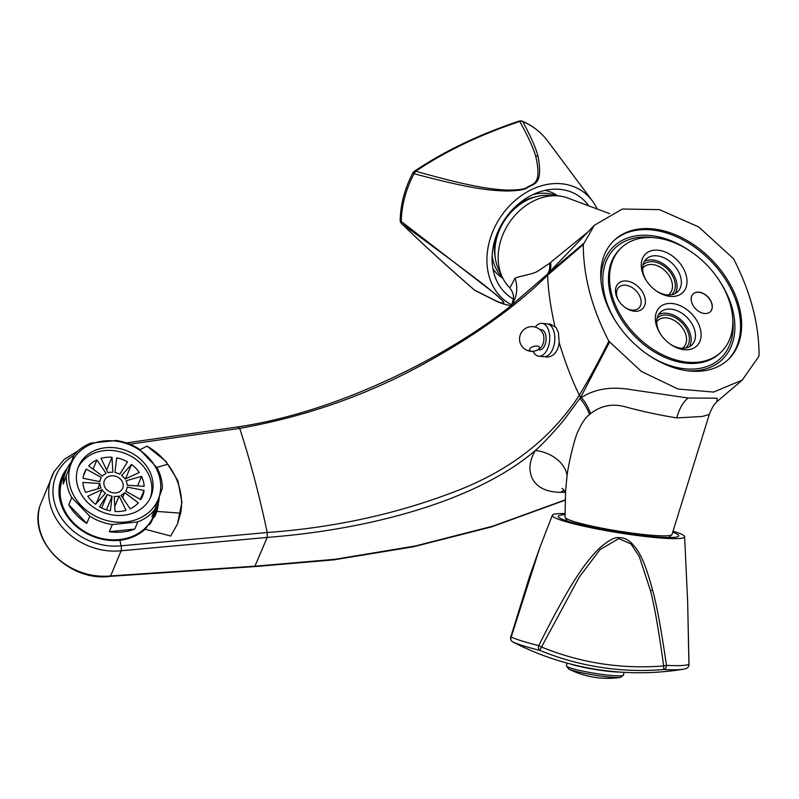 <?xml version="1.0" encoding="UTF-8"?>
<svg xmlns="http://www.w3.org/2000/svg" width="799" height="799" viewBox="0 0 799 799"><rect width="100%" height="100%" fill="white"/><g stroke="black" fill="none" stroke-linecap="round" stroke-linejoin="round"><path stroke-width="1.2" d="M758.89 356.294L742.231 380.124L713.577 392.079L678.011 389.013L641.327 371.425L608.828 341.163C591.809 308.164 583.3 275.965 583.3 244.564L594.286 225.318L622.321 209.048L659.405 209.618L698.676 226.906L733.532 258.746C750.541 291.755 759.05 323.955 759.05 355.345L758.89 356.294M739.095 306.367A82.487 57.089 -133.9 0 1 728.418 359.34A82.487 57.089 -133.9 0 1 658.805 361.328A82.487 57.089 -133.9 0 1 603.255 293.543A82.487 57.089 -133.9 0 1 613.942 240.569A82.487 57.089 -133.9 0 1 683.544 238.591A82.487 57.089 -133.9 0 1 739.095 306.367M609.507 342.192L580.833 397.073L566.151 417.088C561.687 423.18 545.927 441.198 535.39 450.476C476.633 500.763 370.596 529.467 267.216 537.407L121.098 550.781A4.125 1.198 -95.9 0 0 121.088 545.817L119.89 540.304A50.517 42.567 -157.4 0 1 60.315 501.712A50.517 42.567 -157.4 0 1 61.733 477.363A50.517 42.567 -157.4 0 1 67.206 468.264M716.903 401.667L717.093 398.222L688.199 398.012L631.56 389.732C611.555 386.217 594.836 388.823 581.412 397.562L580.833 397.073A4.125 2.936 -148.6 0 1 579.185 395.405C550.761 439.031 509.043 471.2 454.062 491.914C395.735 514.226 333.453 527.749 267.206 532.494L121.088 545.817A56.469 47.58 -157.4 0 1 58.547 513.078A56.469 47.58 -157.4 0 1 73.888 455.35M709.282 414.511L702.161 416.479L676.863 417.907C659.235 415.11 641.707 411.325 624.259 406.541C611.814 403.415 600.578 405.792 590.561 413.672L589.512 414.581C585.797 417.198 581.962 422.761 578.027 431.28C574.501 438.072 568.608 463.57 567.08 475.325L565.562 491.525L565.023 517.123A54.192 5.303 9.2 0 0 565.123 517.472A54.192 5.303 9.2 0 0 617.667 530.975A54.192 5.303 9.2 0 0 671.779 534.801A54.192 5.303 9.2 0 0 671.989 534.501L709.282 414.511C714.066 402.396 716.673 402.596 716.953 401.617L742.231 380.124M567.08 475.325A32.989 24.699 -167.1 0 0 535.39 450.476C529.417 460.394 528.369 469.722 532.254 478.471C536.938 487.47 546.416 492.094 560.688 492.344L565.352 492.274M565.382 499.834L492.803 526.161L415.34 545.977L335.28 559.26L255.261 566.171L110.652 575.919L121.098 550.781A60.015 50.567 -157.4 0 1 62.002 526.921A60.015 50.567 -157.4 0 1 54.132 471.62L39.95 505.737A60.015 50.567 -157.4 0 0 110.652 575.919A4.125 1.198 -95.9 0 1 110.192 576.349C69.733 582.171 28.045 540.933 39.95 505.737M609.647 213.653L567.809 198.042A54.192 42.906 123.6 0 0 509.083 222.971A54.192 42.906 123.6 0 0 508.783 286.761L509.872 287.92L515.005 278.232C519.909 275.975 533.462 274.087 537.817 271.171L549.532 263.271L589.143 230.971M126.392 442.906L238.502 426.816C340.554 411.485 449.917 354.926 511.769 305.098L547.175 274.387L594.286 225.318M129.847 444.194L239.69 428.364C304.109 416.938 364.424 396.014 420.624 365.602C473.527 336.779 515.804 306.686 547.465 275.315A4.125 3.356 45.7 0 1 548.164 273.428L583.46 243.615M549.532 263.271A32.989 17.938 44.4 0 1 547.175 274.387L548.504 273.028A32.989 16.979 44.1 0 0 550.601 262.432M510.801 305.907L511.61 304.918A32.989 30.212 35.2 0 0 511.61 304.918A32.989 30.212 35.2 0 0 515.005 278.232M500.813 273.558A49.488 39.181 -56.4 0 1 503.989 221.503A49.488 39.181 -56.4 0 1 549.942 195.455A49.488 39.181 -56.4 0 1 552.548 195.795M495.23 257.548A46.392 36.734 -56.4 0 1 496.109 236.264M535.62 196.824A46.392 36.734 123.6 0 0 516.334 205.862M556.563 195.785A49.488 39.181 123.6 0 0 546.796 193.358A49.488 39.181 123.6 0 0 532.853 194.636M492.134 255.83A49.488 39.181 123.6 0 0 502.351 277.263M492.923 268.734A49.488 39.181 123.6 0 0 501.682 277.483L502.841 278.252M545.048 190.382A49.488 39.181 -56.4 0 1 556.504 195.076L557.672 195.845M588.713 205.842A61.034 48.33 123.6 0 0 578.426 195.785A61.034 48.33 123.6 0 0 559.979 189.363A61.034 48.33 123.6 0 0 498.436 230.521A61.034 48.33 123.6 0 0 510.801 297.428A61.034 48.33 123.6 0 0 513.487 299.056M597.193 209.008A67.016 53.064 -56.4 0 0 592.349 200.899A67.016 53.064 -56.4 0 0 561.487 183.76A67.016 53.064 123.6 0 0 492.713 231.72A67.016 53.064 123.6 0 0 511.66 304.838M592.349 200.899L547.695 141.053A93.084 73.698 -56.4 0 0 522.816 121.648A4.125 2.487 -67.6 0 0 522.166 121.148A4.125 4.125 0 0 0 519.29 121.049A4.125 0.699 71.6 0 1 519.789 121.448A4.125 3.566 -29.1 0 1 522.816 121.648C531.255 137.558 536.299 149.043 537.937 156.125C543.779 186.557 532.973 183.121 526.491 188.354C523.215 189.942 516.504 190.841 506.356 191.031C493.083 190.432 476.564 190.502 414.082 173.703L415.77 171.236A4.125 2.237 -124 0 0 414.262 171.336A4.125 4.125 0 0 0 412.923 172.814L414.082 173.703A93.084 73.698 -56.4 0 0 401.258 221.463L496.239 294.711L503.16 301.173L503.31 303.91L510.881 305.797M412.923 172.814C404.813 188.254 400.559 204.105 400.179 220.374A4.125 1.578 -179 0 0 401.258 221.463A4.125 2.407 -53.9 0 0 401.707 223.63A263.29 19.486 -140.8 0 0 474.516 290.117L475.175 290.576A4.125 4.125 0 0 1 474.406 290.047C445.073 264.509 420.743 242.287 401.418 223.39A4.125 3.196 -45.6 0 0 401.707 223.63C494.132 291.236 486.671 287.43 496.858 295.47C500.404 299.156 510.751 306.516 496.728 301.253L474.516 290.117A4.125 1.658 131 0 1 474.406 290.047A4.125 1.658 131 0 1 474.316 289.947M519.789 121.448C528.119 136.599 533.422 148.155 535.69 156.105C542.701 186.626 531.834 183.161 526.481 187.815C523.705 189.343 517.113 190.092 506.686 190.082C493.043 189.353 473.587 187.665 415.77 171.236A263.29 128.499 -12.8 0 1 519.789 121.448M547.465 275.315L583.3 244.564M608.828 341.163C598.741 361.438 588.913 379.435 579.345 395.155C571.834 379.775 565.123 362.287 559.2 342.671L558.421 332.624L556.224 327.66L550.052 323.994L548.114 324.054M554.906 326.421C550.501 306.956 548.084 289.867 547.635 275.146A4.125 3.356 45.8 0 1 548.334 273.258M545.038 356.664L546.935 357.083C552.898 356.744 556.823 352.888 558.711 345.538L559.2 342.671M580.983 396.813A4.125 2.926 -148.8 0 1 579.345 395.155L579.185 395.405M590.561 413.672A32.989 21.823 -116.7 0 0 581.412 397.562L579.974 398.541A32.989 22.042 -119.2 0 1 589.512 414.581M565.073 514.706A61.034 5.973 9.2 0 0 558.211 516.314A61.034 5.973 9.2 0 0 589.512 526.751A61.034 5.973 9.2 0 0 651.694 536.499A61.034 5.973 9.2 0 0 678.711 535.889A61.034 5.973 9.2 0 0 672.708 532.194M565.103 513.587A67.016 6.562 9.2 0 0 552.349 515.225A67.016 6.562 9.2 0 0 586.076 526.691A67.016 6.562 9.2 0 0 654.95 537.517A67.016 6.562 -170.8 0 0 684.613 536.708L687.649 601.707L688.998 664.568A4.125 0.589 179.8 0 0 688.928 664.458L687.649 601.707M673.038 531.125A67.016 6.562 -170.8 0 1 684.613 536.708M552.349 515.225L539.715 547.914L511.05 637.472M512.259 641.567A4.125 3.695 -61.3 0 0 512.788 641.907A4.125 3.895 -64.5 0 1 511.03 636.923A93.084 9.119 -170.8 0 0 538.766 645.602C574.501 574.161 588.114 560.219 598.331 549.203C607.939 540.653 614.771 536.828 618.826 537.737C622.99 537.337 627.295 539.175 631.759 543.24C636.873 549.183 643.075 554.606 652.603 590.111C656.628 604.404 661.242 629.492 666.476 665.367L663.639 665.907L663.759 669.532A267.295 265.228 -28.9 0 1 637.882 670.441A267.295 265.228 -28.9 0 1 539.725 650.336L579.255 577.108L600.029 549.622L618.806 538.606L631.02 543.989L639.28 556.553L650.516 590.701C654.641 606.94 659.015 631.999 663.639 665.907A263.29 261.253 151.1 0 1 541.472 646.99L538.766 645.602A4.125 2.627 103.9 0 0 539.725 650.336A90.407 8.849 -170.8 0 1 512.788 641.907A267.295 114.986 101.9 0 0 514.156 642.626L514.156 642.626A275.056 275.056 0 0 0 683.045 669.262A90.407 8.849 -170.8 0 1 663.759 669.532A4.125 3.076 -87.1 0 0 666.476 665.367A93.084 9.119 -170.8 0 0 688.928 664.458A4.125 4.045 69.5 0 1 686.321 668.453A4.125 4.125 0 0 0 688.998 664.568A4.125 0.589 179.8 0 1 688.928 664.678M570.726 664.069A28.864 2.826 -170.8 0 0 611.335 671.589A28.864 2.826 9.2 0 0 620.054 672.079M139.995 449.717L146.976 446.132L165.842 461.273L177.887 480.658L181.912 502.331L177.458 523.984L170.726 536.039L145.208 529.238C138.097 535.46 129.658 539.145 119.89 540.304M146.976 446.132C155.346 450.976 162.267 457.008 167.74 464.229A74.237 62.552 22.6 0 1 180.664 513.158L177.428 524.064M145.208 529.238L155.575 514.846L156.804 511.42A50.517 42.567 -157.4 0 0 158.252 503.68M156.424 509.043A50.517 42.567 -157.4 0 1 154.656 516.883M65.788 471.37A50.517 42.567 22.6 0 0 61.183 478.761M63.97 475.735A49.488 41.698 22.6 0 0 58.956 490.986M149.693 524.573A49.488 41.698 22.6 0 0 154.607 513.417M60.285 488.978A48.25 40.659 22.6 0 0 60.454 502.221M68.225 517.802A47.431 39.96 -157.4 0 1 62.012 504.399A47.431 39.96 -157.4 0 1 61.523 502.291M137.508 533.882A47.431 39.96 -157.4 0 1 122.397 539.954M141.583 532.134A48.25 40.659 22.6 0 0 147.815 525.372M154.866 509.482L151.89 516.663A49.079 41.348 22.6 0 0 156.634 508.534L153.478 516.124A49.079 41.348 -157.4 0 1 105.718 539.225A49.079 41.348 -157.4 0 1 61.473 502.102A49.079 41.348 22.6 0 1 62.851 478.441L66.007 470.851A49.079 41.348 22.6 0 0 63.311 483.994L73.738 455.54A49.079 41.348 -157.4 0 1 90.826 443.125L116.274 440.499A49.079 41.348 -157.4 0 1 138.846 448.818L156.834 467.465A49.079 41.348 -157.4 0 1 160.999 477.692A49.079 41.348 -157.4 0 1 162.317 488.209L154.866 509.482A49.079 41.348 -157.4 0 1 137.778 521.907L112.339 524.534A49.079 41.348 -157.4 0 1 89.768 516.204L71.77 497.557A49.079 41.348 -157.4 0 1 67.605 487.33A49.079 41.348 -157.4 0 1 66.297 476.813M68.794 504.738L86.781 523.385A49.079 41.348 22.6 0 1 68.794 504.738L71.77 497.557M156.634 508.534A49.079 41.348 22.6 0 0 159.271 497.088M112.339 524.534L109.353 531.705A49.079 41.348 22.6 0 0 134.791 529.078L137.778 521.907M86.781 523.385L89.768 516.204M159.47 476.863A47.011 39.61 -157.4 0 1 125.443 522.017A47.011 39.61 -157.4 0 1 69.992 486.102A47.011 39.61 -157.4 0 1 104.02 440.958A47.011 39.61 -157.4 0 1 159.47 476.863M63.311 483.994L73.738 455.54M70.751 462.721A49.079 41.348 22.6 0 0 66.007 470.851M152.01 477.632A39.181 33.009 -157.4 0 1 150.911 496.529A39.181 33.009 -157.4 0 1 112.779 514.975A39.181 33.009 -157.4 0 1 77.453 485.333A39.181 33.009 22.6 0 1 78.552 466.446A39.181 33.009 22.6 0 1 116.684 447.999A39.181 33.009 22.6 0 1 152.01 477.632M150.272 497.947A39.181 33.009 22.6 0 0 150.821 480.509A39.181 33.009 22.6 0 0 116.394 451.016A39.181 33.009 22.6 0 0 78.002 467.894M122.956 483.385A9.898 8.34 22.6 0 0 114.027 475.894A9.898 8.34 22.6 0 0 104.399 480.559A9.898 8.34 22.6 0 0 104.12 485.333A9.898 8.34 22.6 0 0 113.049 492.813A9.898 8.34 22.6 0 0 122.676 488.159A9.898 8.34 22.6 0 0 122.956 483.385M119.131 495.979L126.052 510.341A31.341 26.407 -157.4 0 1 115.056 511.48L114.217 496.489A14.022 11.815 -157.4 0 0 119.131 495.979L114.776 506.466M107.276 494.431A14.022 11.815 -157.4 0 0 112.12 496.219L110.372 510.871A31.341 26.407 -157.4 0 1 99.545 506.876L107.276 494.431L101.653 507.964M102.012 489.667A14.022 11.815 -157.4 0 0 105.488 493.273L95.55 504.279A31.341 26.407 -157.4 0 1 87.77 496.229L102.012 489.667L96.27 503.48M99.835 483.485A14.022 11.815 -157.4 0 0 101.014 487.939L85.543 492.364A31.341 26.407 -157.4 0 1 82.906 482.406L99.835 483.485L97.578 488.918M100.594 478.971A14.022 11.815 -157.4 0 0 99.895 481.647L83.036 478.291A31.341 26.407 -157.4 0 1 84.594 472.329A31.341 26.407 -157.4 0 1 86.252 469.113L101.333 477.532A14.022 11.815 -157.4 0 0 100.594 478.971L99.515 481.567M102.432 476.084L88.709 465.857A31.341 26.407 -157.4 0 1 96.909 459.894L106.097 473.417A14.022 11.815 -157.4 0 0 102.432 476.084M107.945 472.728L101.024 458.366A31.341 26.407 -157.4 0 1 112.02 457.238L112.859 472.229A14.022 11.815 -157.4 0 0 107.945 472.728M114.956 472.499L116.704 457.847A31.341 26.407 -157.4 0 1 127.53 461.842L119.8 474.286A14.022 11.815 -157.4 0 0 114.956 472.499M121.588 475.445L131.525 464.429A31.341 26.407 -157.4 0 1 139.306 472.489L125.063 479.05A14.022 11.815 -157.4 0 0 121.588 475.445M126.062 480.778L141.533 476.354A31.341 26.407 -157.4 0 1 144.17 486.311L127.241 485.233A14.022 11.815 -157.4 0 0 126.062 480.778M126.482 489.737A14.022 11.815 -157.4 0 0 127.181 487.07L144.04 490.416A31.341 26.407 -157.4 0 1 142.482 496.389A31.341 26.407 -157.4 0 1 140.824 499.605L125.743 491.185A14.022 11.815 -157.4 0 0 126.482 489.737L125.862 491.245M124.644 492.633L138.367 502.861A31.341 26.407 -157.4 0 1 130.167 508.823L120.979 495.3A14.022 11.815 -157.4 0 0 124.644 492.633L122.567 497.637M141.533 476.354L137.568 485.892M144.04 490.416L140.334 499.335M112.12 496.219L106.447 509.862M86.252 469.113L83.486 475.765M96.909 459.894L93.074 469.113M112.02 457.238L106.666 470.092M131.525 464.429L125.543 478.821M109.353 531.705L134.791 529.078M538.826 356.194A16.499 9.268 95.4 0 0 547.764 348.354A16.499 9.268 95.4 0 0 548.953 331.515A16.499 9.268 -84.6 0 0 541.932 323.355L547.025 323.835A16.499 9.268 -84.6 0 1 554.047 331.994A16.499 9.268 95.4 0 1 552.858 348.833A16.499 9.268 95.4 0 1 543.919 356.684L538.826 356.194A16.499 9.268 95.4 0 1 533.003 351.3M541.932 323.355A16.499 9.268 -84.6 0 0 535.28 327.081M537.128 346.087A5.154 2.337 -14.8 0 1 539.435 347.355A5.154 2.337 -14.8 0 1 537.128 350.142A5.154 2.337 -14.8 0 1 531.774 351.25A5.154 2.337 -14.8 0 1 529.467 349.982A5.154 2.337 -14.8 0 1 531.764 347.195A5.154 2.337 -14.8 0 1 537.128 346.087M611.744 294.342A72.17 49.947 -133.9 0 1 621.093 247.99A72.17 49.947 -133.9 0 1 681.996 246.262A72.17 49.947 -133.9 0 1 730.606 305.568A72.17 49.947 -133.9 0 1 721.257 351.92A72.17 49.947 -133.9 0 1 660.354 353.657A72.17 49.947 -133.9 0 1 611.744 294.342M670.241 296.399A26.806 18.557 -133.9 0 1 656.608 291.126A26.806 18.557 -133.9 0 1 646.041 280.149A26.806 18.557 -133.9 0 1 658.026 250.187A26.806 18.557 -133.9 0 1 686.201 275.375A26.806 18.557 -133.9 0 1 670.241 296.399M684.324 349.722A26.806 18.557 -133.9 0 1 670.701 344.449A26.806 18.557 -133.9 0 1 660.124 333.473A26.806 18.557 -133.9 0 1 672.119 303.51A26.806 18.557 -133.9 0 1 700.294 328.699A26.806 18.557 -133.9 0 1 684.324 349.722M634.416 311.22A17.528 12.135 46.1 0 0 644.863 297.468A17.528 12.135 46.1 0 0 626.436 280.998A17.528 12.135 46.1 0 0 618.596 300.594A17.528 12.135 46.1 0 0 625.507 307.765A17.528 12.135 46.1 0 0 634.416 311.22M704.558 313.508A12.375 8.559 46.1 0 0 710.321 311.75A12.375 8.559 46.1 0 0 710.411 300.204A12.375 8.559 46.1 0 0 698.925 292.174A12.375 8.559 46.1 0 0 693.152 293.932A12.375 8.559 46.1 0 0 693.073 305.478A12.375 8.559 46.1 0 0 704.558 313.508M646.381 280.679A22.682 15.7 -133.9 0 1 646.251 259.026A22.682 15.7 -133.9 0 1 656.818 255.81A22.682 15.7 -133.9 0 1 677.882 270.521A22.682 15.7 -133.9 0 1 677.732 291.695A22.682 15.7 -133.9 0 1 667.155 294.911A22.682 15.7 -133.9 0 1 656.099 290.766M675.305 293.463A22.682 15.7 46.1 0 0 672.468 272.858A22.682 15.7 46.1 0 0 652.533 259.935A22.682 15.7 -133.9 0 0 644.394 261.393M642.965 265.088A20.624 14.272 -133.9 0 1 653.003 261.712A20.624 14.272 46.1 0 1 672.368 275.465A20.624 14.272 46.1 0 1 671.559 294.751M642.606 268.504A18.557 12.844 -133.9 0 1 643.754 267.166A18.557 12.844 -133.9 0 1 652.403 264.529A18.557 12.844 46.1 0 1 669.632 276.564A18.557 12.844 46.1 0 1 669.512 293.882A18.557 12.844 46.1 0 1 668.124 294.981M660.463 334.002A22.682 15.7 -133.9 0 1 660.334 312.349A22.682 15.7 -133.9 0 1 670.91 309.133A22.682 15.7 -133.9 0 1 691.974 323.845A22.682 15.7 -133.9 0 1 691.814 345.018A22.682 15.7 -133.9 0 1 681.247 348.234A22.682 15.7 -133.9 0 1 670.191 344.089M658.476 314.716A22.682 15.7 46.1 0 1 666.626 313.268A22.682 15.7 -133.9 0 1 686.561 326.182A22.682 15.7 -133.9 0 1 689.387 346.786M685.642 348.074A20.624 14.272 -133.9 0 0 686.451 328.788A20.624 14.272 -133.9 0 0 667.095 315.046A20.624 14.272 46.1 0 0 657.048 318.411M682.216 348.304A18.557 12.844 -133.9 0 0 683.594 347.215A18.557 12.844 -133.9 0 0 683.724 329.887A18.557 12.844 -133.9 0 0 666.496 317.852A18.557 12.844 46.1 0 0 657.837 320.489A18.557 12.844 46.1 0 0 656.698 321.827M625.128 307.495A14.432 9.988 -133.9 0 0 632.109 310.102A14.432 9.988 46.1 0 0 638.84 308.054A14.432 9.988 46.1 0 0 638.93 294.581A14.432 9.988 46.1 0 0 625.527 285.213A14.432 9.988 -133.9 0 0 618.806 287.26A14.432 9.988 -133.9 0 0 618.855 300.993M710.271 311.8A12.375 8.559 46.1 0 0 710.271 300.264A12.375 8.559 46.1 0 0 698.815 292.284A12.375 8.559 -133.9 0 0 693.103 293.982M688.199 398.012A32.989 18.547 -84.6 0 0 676.863 417.907M560.688 492.344A32.989 19.186 91.2 0 1 564.174 490.306M565.382 500.074L491.565 526.891L413.363 546.796L333.553 559.889L254.751 566.591L267.216 537.407L267.206 532.494C259.246 494.861 250.077 460.154 239.69 428.364L238.112 427.215M475.175 290.576L497.687 301.852A4.125 3.975 -66.6 0 1 496.728 301.253M537.937 156.125A4.125 3.596 162.8 0 0 535.69 156.105M652.603 590.111L650.516 590.701M568.658 668.993A86.672 86.672 0 0 0 620.463 677.412A27.456 2.687 9.2 0 1 609.637 677.093A27.456 2.687 9.2 0 1 568.658 668.993L566.501 665.867A28.864 2.826 9.2 0 0 581.302 670.81A28.864 2.826 9.2 0 0 610.716 675.415A28.864 2.826 9.2 0 0 623.49 675.125L623.949 672.329M180.664 513.158L156.804 511.42M156.814 467.425L167.74 464.229M540.164 329.777A10.147 5.703 95.4 0 1 545.647 334.691A10.147 5.703 95.4 0 1 544.538 345.897A10.147 5.703 95.4 0 1 538.296 349.553M542.501 332.624A9.218 5.184 95.4 0 1 543.47 334.991A9.218 5.184 95.4 0 1 541.133 347.205A12.375 12.375 0 0 1 519.929 342.132A12.375 12.375 0 0 1 542.501 332.624M613.402 241.088A82.487 57.089 -133.9 0 1 682.925 239.86A82.487 57.089 -133.9 0 1 738.026 307.405A82.487 57.089 -133.9 0 1 727.879 359.86M720.358 282.237A78.362 54.232 -133.9 0 1 732.483 309.143A78.362 54.232 -133.9 0 1 686.84 370.686M601.068 281.697A78.362 54.232 -133.9 0 1 690.696 251.465M615.999 321.837A76.295 52.804 -133.9 0 1 605.143 297.118A76.295 52.804 -133.9 0 1 653.632 237.653M732.793 319.78A76.295 52.804 -133.9 0 1 647.28 354.297M721.257 351.92L720.189 352.958A72.17 49.947 -133.9 0 1 659.285 354.686A72.17 49.947 -133.9 0 1 610.676 295.38A72.17 49.947 -133.9 0 1 620.024 249.028L621.093 247.99M668.813 537.527L671.779 534.801M567.08 520.998L565.123 517.472M509.872 287.92C512.608 291.695 513.827 295.27 513.507 298.646L511.6 304.918M497.687 301.852L503.31 303.91M519.29 121.049C479.27 134.412 444.264 151.171 414.262 171.336M522.166 121.148C532.424 125.423 540.933 132.065 547.695 141.053M400.179 220.374A4.125 4.125 0 0 0 401.418 223.39M562.077 488.399L562.077 488.399C563.175 488.928 564.364 490.486 565.632 493.083M620.463 677.412L623.49 675.125M566.501 665.867L566.96 663.07M514.156 642.626L512.708 641.867A4.125 4.125 0 0 1 510.731 637.073L529.657 576.209L539.715 547.914M683.045 669.262L686.321 668.453M254.741 566.591L110.172 576.349M78.072 450.886L64.13 459.395L54.132 471.62"/></g></svg>
